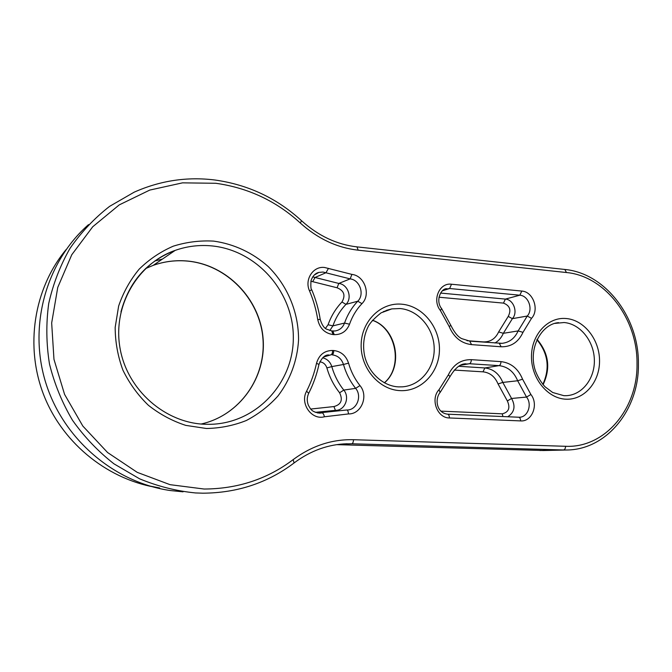 <?xml version="1.0" encoding="UTF-8"?>
<svg xmlns="http://www.w3.org/2000/svg" width="672" height="672" viewBox="0 0 672 672"><rect width="100%" height="100%" fill="white"/><g stroke="black" fill="none" stroke-linecap="round" stroke-linejoin="round"><path stroke-width="1.01" d="M183.061 491.828L170.503 490.56C114.929 482.723 63.58 439.9 45.805 382.914C27.997 325.954 46.2 261.736 88.519 224.633M336.697 444.654L543.883 450.509M162.406 259.09L154.72 261.022M145.555 268.573L153.216 265.356C164.455 261.383 175.98 259.946 187.782 261.064C227.245 264.844 259.879 299.065 263.063 338.092C266.566 377.084 239.929 415.405 201.138 424.015C239.694 415.481 266.406 377.294 262.895 338.167C259.694 299.015 226.892 264.835 187.606 261.106C175.862 260.005 164.396 261.416 153.216 265.356L175.182 250.387C147.16 261.164 129.083 281.677 120.96 311.926M66.125 249.572C33.751 288.616 24.528 346.71 44.108 395.926C63.756 445.141 110.023 480.858 159.659 487.973L145.513 485.192M206.438 428.492L185.783 425.384C172.267 420.983 159.81 414.288 148.394 405.292C137.894 395.136 129.402 383.426 122.926 370.163C117.818 356.311 115.231 342.056 115.172 327.39L118.642 306.037C123.295 292.37 130.124 280.09 139.138 269.186C149.184 259.35 160.558 251.681 173.267 246.179C186.43 242.046 199.87 240.358 213.587 241.105C233.965 243.919 252.916 252.848 268.279 266.616C287.792 286.012 298.78 312.85 298.544 340.124C297.318 360.52 290.22 379.924 277.939 396.018C268.884 406.048 258.334 414.221 246.296 420.521C233.612 425.569 220.332 428.224 206.438 428.492M212.276 245.952C199.609 244.675 187.253 246.154 175.182 250.387C137.743 263.281 112.552 305.743 120.002 348.02C127.176 390.331 165.505 423.234 205.481 424.284L210.647 424.309C256.687 423.167 293.546 382.738 293.32 337.672C293.664 292.606 257.494 250.555 212.276 245.952M202.835 493.189L195.518 492.946C176.425 491.047 157.786 486.343 139.6 478.817L113.996 463.848C98.154 451.466 84.328 436.943 72.517 420.294C62.101 402.671 54.424 383.897 49.484 363.989C46.242 343.762 45.982 323.61 48.712 303.542C53.122 283.878 60.236 265.465 70.048 248.312C81.245 232.184 94.416 218.198 109.586 206.371L134.19 192.167C160.314 180.575 187.278 176.526 215.082 180.029C248.287 184.733 277.116 198.324 301.594 220.794L301.518 220.727M215.796 183.28L182.524 182.851L149.764 190.075L119.255 204.884L92.719 226.766L71.761 254.755L57.75 287.423L51.668 322.98L53.97 359.352L64.579 394.405L82.832 426.056L107.57 452.516L137.239 472.357L170.05 484.672L204.128 489.031C237.686 488.88 267.355 479.077 293.135 459.64C311.816 445.822 331.934 439.177 353.497 439.706L565.589 446.292C605.178 448.207 637.904 408.4 637.014 363.644C637.644 318.94 605.287 276.024 566.454 272.53L358.151 250.186C336.974 247.758 317.68 238.686 300.25 222.97C276.326 201.062 248.17 187.832 215.796 183.28M300.25 222.97L301.594 220.794C318.377 235.889 336.848 244.583 356.992 246.884L358.151 250.186M565.816 399.193C547.537 398.471 531.157 378.26 531.485 356.311C531.544 334.337 548.108 316.73 566.219 318.528C584.346 319.998 599.701 339.83 599.542 361.04C599.651 382.259 584.111 400.243 565.816 399.193M564.018 395.69L566.32 395.682C582.355 395.01 595.073 378.311 594.35 359.57C593.838 340.83 580.087 323.812 564.102 322.526L554.921 323.392M400.042 390.625C379 389.777 360.419 368.029 361.158 344.476C361.586 320.905 380.982 302.148 401.797 304.198C422.638 305.911 439.958 327.23 439.438 349.919C439.219 372.624 421.084 391.818 400.042 390.625M398.647 386.887L402.318 386.845C420.563 385.669 434.935 367.744 434.188 347.869C433.658 327.995 418.219 310.01 400.016 308.54L391.801 308.893L383.233 311.682M324.601 267.49L351.935 274.403C364.694 275.722 371.188 294.773 361.939 303.652C356.454 309.448 352.321 316.294 349.532 324.206C346.651 331.262 341.552 334.74 334.228 334.648L333.102 334.572C324.845 333.346 319.721 328.348 317.738 319.578C316.176 309.683 313.429 300.107 309.506 290.85C304.248 279.56 313.202 265.877 324.601 267.49M312.698 276.881L338.797 283.441L350.12 278.88L323.03 272.051L318.864 272.412L314.303 274.982M325.441 328.39L328.062 324.761C331.195 315.991 335.832 308.406 341.964 301.997C345.736 295.394 344.106 290.648 337.075 287.767L312.682 281.669L315.059 277.46L325.979 272.723L328.465 268.38M372.464 320.225C396.682 328.398 403.948 366.282 384.443 382.838M205.506 424.284L210.647 424.309M537.054 339.36C548.822 353.203 550.83 368.315 543.085 384.695M449.392 417.959C437.119 418.11 430.114 398.958 439.068 389.642L448.392 374.783C453.365 364.51 461.017 359.47 471.349 359.663L500.993 361.628C510.997 362.804 518.188 368.659 522.572 379.184L530.897 394.506C538.902 404.3 532.115 421.94 520.615 420.907L449.392 417.959C449.324 415.699 448.753 414.439 447.686 414.179L447.636 414.179M306.592 391.196C311.077 382.351 314.387 373.069 316.504 363.35C318.982 354.833 324.374 350.54 332.674 350.465L333.799 350.54C341.116 351.464 346.03 355.664 348.55 363.132C350.935 371.465 354.74 378.949 359.965 385.585C368.836 395.85 361.402 414.372 348.432 413.935L324.416 416.774C311.556 420.403 299.662 403.46 306.592 391.196L308.7 393.313M471.559 344.627C461.252 343.375 453.785 337.319 449.156 326.458L440.387 310.514C431.844 300.115 439.429 282.408 451.492 284.231L521.8 291.068C533.156 291.614 539.608 309.784 531.527 318.343L522.992 332.329C518.448 342.157 511.165 346.979 501.161 346.777L471.559 344.627L469.753 341.166M539.927 450.517L563.48 449.98L351.834 443.764L338.806 444.368M356.992 246.884L564.816 269.455C605.531 273.227 639.013 317.629 638.4 363.863C639.274 409.198 606.799 450.122 566.143 450.005L563.48 449.98C564.749 449.736 565.446 448.51 565.589 446.292M353.497 439.706C353.346 442.134 352.792 443.486 351.834 443.764L343.333 443.932M460.824 365.232L469.442 363.728L462.974 364.442M458.766 366.299L484.865 367.954L499.027 365.635L469.442 363.728C470.568 363.308 471.206 361.956 471.349 359.663M441 411.13L502.27 413.826C508.763 412.196 510.451 407.904 507.36 400.957L498.053 383.956C494.987 376.664 489.972 372.624 482.992 371.834L484.865 367.954C493.181 368.903 499.162 373.724 502.799 382.418L517.667 380.764C513.878 371.683 507.662 366.643 499.027 365.635C500.203 365.232 500.858 363.888 500.993 361.628M498.053 383.956L502.799 382.418L511.577 398.471L526.537 397.068L517.667 380.764L522.572 379.184M518.767 417.236L519.044 417.236C527.663 417.665 532.543 404.41 526.537 397.068L530.897 394.506M507.36 400.957L511.577 398.471C515.777 406.274 514.492 412.373 507.73 416.758M447.745 414.187L518.725 417.228C519.893 417.48 520.523 418.706 520.615 420.907M482.992 371.834L454.196 370.07M337.075 287.767L338.797 283.441C347.987 284.348 352.657 298.007 345.979 304.366L357.764 301.216C364.854 294.437 359.881 279.863 350.12 278.88L351.935 274.403M341.964 301.997L345.979 304.366C340.2 310.43 335.84 317.596 332.884 325.87L344.534 323.064C347.516 314.656 351.926 307.373 357.764 301.216L361.939 303.652M333.136 331.044L335.059 330.977C339.62 330.221 342.779 327.583 344.534 323.064L349.532 324.206M328.062 324.761L332.884 325.87L329.801 330.582M312.682 281.669L310.867 281.249M324.4 356.462L331.069 354.799L325.13 356.042M323.61 357.008L331.069 354.799C331.985 354.337 332.522 352.892 332.674 350.465M322.661 357.806C327.214 358.94 330.263 361.872 331.8 366.601L343.476 364.484C341.544 358.764 337.789 355.564 332.195 354.866C333.11 354.413 333.648 352.968 333.799 350.54M310.733 409.046L333.934 406.56C341.174 404.586 343.064 399.991 339.604 392.776C333.782 385.434 329.54 377.143 326.886 367.912L331.8 366.601C334.303 375.32 338.302 383.149 343.787 390.079L355.639 388.357C350.07 381.31 346.021 373.346 343.476 364.484L348.55 363.132M346.836 410.004C356.731 410.34 362.418 396.203 355.639 388.357L359.965 385.585M339.604 392.776L343.787 390.079C349.986 397.236 345.097 410.164 336.042 410.34M335.336 410.365L315.328 412.331M317.696 413.011L346.685 410.004M318.94 364.568L318.973 364.392C316.806 374.405 313.412 383.981 308.801 393.103C306.911 397.001 306.76 401.05 308.364 405.258C310.691 409.013 311.094 411.793 319.637 413.171L322.123 412.885C323.081 413.095 323.845 414.389 324.416 416.774M326.886 367.912C325.685 364.333 323.333 362.3 319.83 361.813M442.529 290.758L449.635 288.515L444.839 289.271M440.588 293.068L505.378 299.099L519.8 295.21L449.635 288.515L451.492 284.231M466.973 340.687L483.37 341.905C490.342 342.065 495.432 338.738 498.641 331.926L508.234 316.411C511.442 310.01 509.855 305.575 503.479 303.114L505.378 299.099C513.576 299.452 518.238 312.505 512.375 318.654L527.234 316.05C533.434 309.515 528.486 295.604 519.8 295.21L521.8 291.068M508.234 316.411L512.375 318.654L503.336 333.312L518.137 330.918L527.234 316.05L531.527 318.343M499.674 343.375L502.135 343.333C509.485 342.426 514.819 338.285 518.137 330.918L522.992 332.329M498.641 331.926L503.336 333.312C501.488 337.596 498.7 340.83 494.962 343.014M503.479 303.114L438.984 297.226M502.9 416.548L502.27 413.826M333.934 406.56L335.412 410.357M501.161 346.777L499.279 343.35M441.605 308.582L440.387 310.514M449.156 326.458L450.895 325.458M334.228 334.648L332.833 331.027M333.102 334.572L331.716 330.943M317.738 319.578L320.225 319.418M309.506 290.85L311.749 289.808M564.816 269.455L566.454 272.53M293.135 459.64L294.101 462.941M450.03 376.639L448.392 374.783M439.068 389.642L440.059 392.482M348.432 413.935C348.298 411.516 347.76 410.214 346.811 410.004M326.491 355.438L328.6 354.908C324.694 354.925 321.485 358.084 318.973 364.392L316.504 363.35M195.518 492.946L202.852 493.189C237.359 492.979 267.834 482.849 294.277 462.806C310.691 450.635 328.331 444.284 347.197 443.755M566.32 395.682L563.875 395.674L552.67 392.49L545.009 386.761C540.985 382.284 537.802 377.017 535.441 370.969C527.705 348.407 541.59 323.82 558.617 322.644L555.845 323.148M402.318 386.845L398.53 386.879C383.662 386.257 368.626 373.422 364.61 355.824C362.569 345.492 363.712 335.849 368.029 326.903C369.776 323.098 374.128 318.41 381.083 312.85L391.801 308.893L386.173 310.414M315.815 273.798L318.864 272.412C315.328 273.202 312.707 275.948 311.01 280.669C310.64 286.39 310.892 289.439 311.758 289.825C315.79 299.342 318.604 309.187 320.216 319.36C321.804 324.652 323.912 327.919 326.533 329.154L331.876 330.935L335.059 330.977M566.143 450.005L542.539 450.542M463.907 364.19L466.032 363.821C460.622 363.586 455.322 367.786 450.131 376.404L440.269 392.246C434.658 398.681 436.229 412.961 447.686 414.179L519.044 417.236M502.135 343.333L469.955 341.158L461.924 338.696C458.228 337.142 454.558 332.758 450.92 325.525L441.697 308.717C435.145 300.762 440.983 288.439 446.662 288.691M372.389 320.309C396.077 328.171 403.595 366.551 384.359 382.788M536.886 339.713C548.15 353.371 550.133 368.273 542.842 384.401"/></g></svg>

